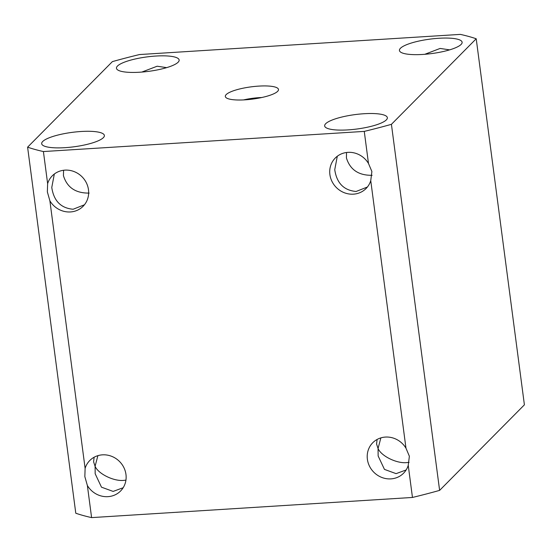 <?xml version="1.0" encoding="UTF-8"?>
<svg xmlns="http://www.w3.org/2000/svg" width="552" height="552" viewBox="0 0 552 552"><rect width="100%" height="100%" fill="white"/><g stroke="black" fill="none" stroke-linecap="round" stroke-linejoin="round"><path stroke-width="0.83" d="M405.975 448.196A21.666 20.217 -135.3 0 0 372.772 442.725A21.666 20.217 -135.3 0 0 367.384 459.278A21.666 20.217 -135.3 0 0 381.818 477.452A21.666 20.217 -135.3 0 0 403.553 473.223A21.666 20.217 -135.3 0 0 408.238 465.37L409.37 456.235L405.975 448.196L370.751 180.663L371.889 171.52L368.488 163.482L364.265 131.397A252.919 58.16 -7.5 0 0 391.423 124.324L476.21 38.764A252.919 58.16 -7.5 0 0 460.402 34.39L139.539 54.544A252.919 58.16 -7.5 0 0 112.387 61.617L27.6 147.177A252.919 58.16 -7.5 0 0 43.408 151.552L364.265 131.397M409.108 462.355L407.086 462.562C397.171 463.894 381.211 456.159 378.065 448.5L378.141 455.973L384.461 469.4L396.101 473.644L406.141 469.959M85.111 468.351L84.842 476.617L87.375 485.525A21.666 20.217 -135.3 0 0 120.577 491.004A21.666 20.217 -135.3 0 0 125.966 474.444A21.666 20.217 -135.3 0 0 111.525 456.269A21.666 20.217 -135.3 0 0 89.797 460.499A21.666 20.217 -135.3 0 0 85.111 468.351L49.887 200.818A21.666 20.217 -135.3 0 0 83.097 206.289A21.666 20.217 -135.3 0 0 88.479 189.729A21.666 20.217 -135.3 0 0 74.044 171.562A21.666 20.217 -135.3 0 0 52.316 175.784A21.666 20.217 -135.3 0 0 47.631 183.637L43.408 151.552M125.932 480.157L124.11 480.337C114.202 481.668 98.242 473.933 95.089 466.274L95.172 473.747L101.485 487.181L113.132 491.418L123.165 487.733M372.124 175.301C358.607 175.508 350.037 169.705 346.414 157.9L346.546 152.49M368.488 163.482A21.666 20.217 -135.3 0 0 335.285 158.01A21.666 20.217 -135.3 0 0 329.896 174.57A21.666 20.217 -135.3 0 0 344.338 192.738A21.666 20.217 -135.3 0 0 366.066 188.515A21.666 20.217 -135.3 0 0 370.751 180.663M337.3 156.244L334.747 169.678C336.734 183.119 343.855 190.385 356.102 191.475L367.177 187.1M89.148 193.083C75.631 193.283 67.061 187.487 63.439 175.674L63.57 170.264M47.631 183.637L47.355 191.91L49.887 200.818M54.331 174.025L51.771 187.452C53.765 200.893 60.879 208.159 73.126 209.249L84.201 204.875M347.995 129.892A31.616 7.273 -7.5 0 0 387.352 117.68A31.616 7.273 -7.5 0 0 364.016 113.726A31.616 7.273 -7.5 0 0 324.659 125.939A31.616 7.273 -7.5 0 0 347.995 129.892M65.019 147.667A31.616 7.273 -7.5 0 0 104.376 135.461A31.616 7.273 -7.5 0 0 81.04 131.5A31.616 7.273 -7.5 0 0 41.683 143.713A31.616 7.273 -7.5 0 0 65.019 147.667M245.109 99.829A26.806 6.162 -7.5 0 0 278.484 89.472A26.806 6.162 -7.5 0 0 258.695 86.112A26.806 6.162 -7.5 0 0 225.326 96.469A26.806 6.162 -7.5 0 0 245.109 99.829M141.823 72.07L157.154 66.219L166.656 67.641M139.794 72.215A31.616 7.273 -7.5 0 0 179.145 60.002A31.616 7.273 -7.5 0 0 155.816 56.049A31.616 7.273 -7.5 0 0 116.458 68.262A31.616 7.273 -7.5 0 0 139.794 72.215M424.798 54.296L440.13 48.438L449.632 49.866M422.763 54.441A31.616 7.273 -7.5 0 0 462.121 42.228A31.616 7.273 -7.5 0 0 438.785 38.274A31.616 7.273 -7.5 0 0 399.434 50.48A31.616 7.273 -7.5 0 0 422.763 54.441M377.092 439.461L376.574 444.07L378.065 448.5L380.866 437.881M94.116 457.242L93.605 461.851L95.089 466.274L97.89 455.655M27.6 147.177L75.79 513.236A252.919 58.16 -7.5 0 0 91.597 517.61L412.461 497.455A252.919 58.16 -7.5 0 0 439.613 490.383L524.4 404.823L476.21 38.764M439.613 490.383L391.423 124.324M412.461 497.455L408.238 465.37M91.597 517.61L87.375 485.525M261.745 97.518A23.688 5.451 -7.5 0 0 259.316 97.635A23.688 5.451 -7.5 0 0 243.577 99.912"/></g></svg>

